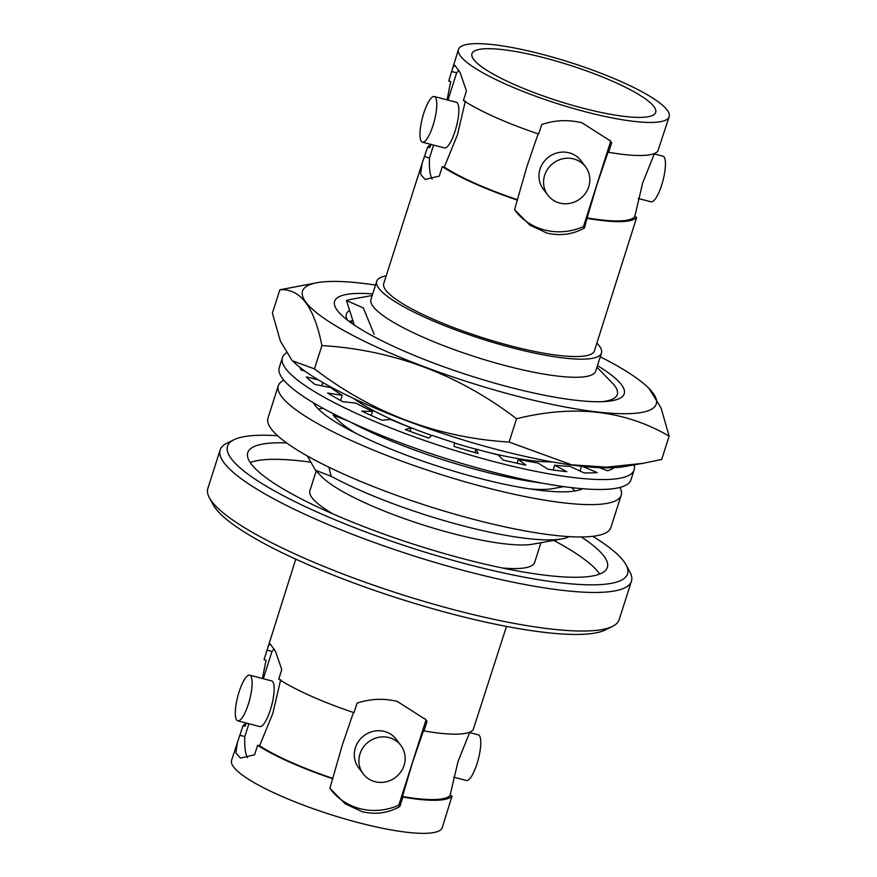 <?xml version="1.0" encoding="UTF-8"?>
<svg xmlns="http://www.w3.org/2000/svg" width="877" height="877" viewBox="0 0 877 877"><rect width="100%" height="100%" fill="white"/><g stroke="black" fill="none" stroke-linecap="round" stroke-linejoin="round"><path stroke-width="1.32" d="M447.095 99.846L450.701 81.539L448.717 81.024L458.463 49.43A110.59 21.563 17.7 0 0 585.496 111.796A110.59 21.563 17.7 0 0 669.173 116.674A110.59 21.563 17.7 0 0 542.139 54.308A110.59 21.563 17.7 0 0 458.463 49.43M262.431 678.491L266.027 660.184L264.054 659.668L295.779 559.164M538.259 133.479L527.154 165.808L514.536 209.669L529.851 225.159L546.809 233.03C560.129 236.22 572.703 234.521 584.51 227.921L587.13 217.869A108.605 21.18 17.7 0 0 634.729 216.816L636.702 217.332A110.59 21.563 -162.3 0 1 587.546 218.417M465.38 101.008L457.465 134.762L444.277 167.134A108.605 21.18 17.7 0 0 517.156 199.616M654.461 153.486L642.644 183.063L634.729 216.816M587.13 217.869L597.127 184.071L608.232 151.732L608.649 152.28A110.59 21.563 17.7 0 0 657.805 151.206L669.173 116.674M469.787 732.131L457.969 761.707L450.054 795.461L452.039 795.976A110.59 21.563 -162.3 0 1 402.872 797.061L402.466 796.513A108.605 21.18 17.7 0 0 450.054 795.461M402.466 796.513L412.464 762.716L423.569 730.377L423.986 730.925A110.59 21.563 17.7 0 0 473.142 729.85L506.489 626.408M353.595 712.124L342.49 744.452L329.873 788.313L345.187 803.803L362.135 811.674C375.466 814.865 388.029 813.165 399.846 806.566L402.872 797.061M280.717 679.653L272.802 713.407L259.603 745.779A108.605 21.18 17.7 0 0 332.493 778.261M588.741 186.735A23.591 22.309 143 0 0 585.54 166.783A23.591 22.309 143 0 0 563.133 158.704A23.591 22.309 143 0 0 544.672 175.236A23.591 22.309 143 0 0 547.873 195.198A23.591 22.309 143 0 0 570.28 203.278A23.591 22.309 143 0 0 588.741 186.735M585.54 166.783L580.914 160.644A23.591 22.309 143 0 0 558.506 152.565A23.591 22.309 143 0 0 540.046 169.108A23.591 22.309 143 0 0 543.247 189.059L547.873 195.198M404.078 765.38A23.591 22.309 143 0 0 400.866 745.428A23.591 22.309 143 0 0 378.458 737.349A23.591 22.309 143 0 0 359.998 753.88A23.591 22.309 143 0 0 363.199 773.843A23.591 22.309 143 0 0 385.617 781.922A23.591 22.309 143 0 0 404.078 765.38M400.866 745.428L396.251 739.289A23.591 22.309 143 0 0 373.832 731.221A23.591 22.309 143 0 0 355.371 747.752A23.591 22.309 143 0 0 358.572 767.704L363.199 773.843M654.264 153.903L662.99 156.172A23.591 6.15 104.6 0 1 661.664 185.135A23.591 6.15 104.6 0 1 651.085 201.831L638.324 198.509M469.59 732.547L478.327 734.816A23.591 6.15 104.6 0 1 476.989 763.779A23.591 6.15 104.6 0 1 466.411 780.475L453.65 777.154M612.475 626.408L605.283 629.949A209.965 40.945 -162.3 0 1 452.883 614.207A209.965 40.945 -162.3 0 1 213.21 504.823L209.395 497.774A215.863 42.096 17.7 0 0 455.799 610.228A215.863 42.096 17.7 0 0 612.475 626.408A215.863 42.096 17.7 0 0 619.129 619.754L631.44 581.177A215.863 42.096 -162.3 0 1 468.11 571.651A215.863 42.096 -162.3 0 1 220.138 449.912A215.863 42.096 -162.3 0 1 226.792 443.247L233.995 439.717A209.965 40.945 17.7 0 0 468.713 564.602A209.965 40.945 17.7 0 0 626.057 564.843A209.965 40.945 17.7 0 0 592.819 536.307M220.138 449.912L207.827 488.489A215.863 42.096 17.7 0 0 209.395 497.774M277.614 435.716A209.965 40.945 17.7 0 0 233.995 439.717M433.008 125.488A23.591 6.15 -75.4 0 0 434.345 96.525A23.591 6.15 -75.4 0 0 423.766 113.221A23.591 6.15 -75.4 0 0 422.429 142.184A23.591 6.15 -75.4 0 0 433.008 125.488M422.429 142.184L444.475 147.928A23.591 6.15 -75.4 0 0 455.053 131.232A23.591 6.15 -75.4 0 0 456.38 102.269L434.345 96.525M248.344 704.132A23.591 6.15 -75.4 0 0 249.671 675.169A23.591 6.15 -75.4 0 0 239.092 691.865A23.591 6.15 -75.4 0 0 237.766 720.828A23.591 6.15 -75.4 0 0 248.344 704.132M237.766 720.828L259.8 726.573A23.591 6.15 -75.4 0 0 270.379 709.877A23.591 6.15 -75.4 0 0 271.717 680.914L249.671 675.169M544.913 57.981A96.437 18.812 -162.3 0 1 655.689 112.366A96.437 18.812 -162.3 0 1 582.723 108.112A96.437 18.812 -162.3 0 1 471.947 53.727A96.437 18.812 -162.3 0 1 544.913 57.981M328.974 467.233L331.089 476.222A145.681 28.415 17.7 0 0 463.144 525.849A145.681 28.415 17.7 0 0 561.905 538.895L532.898 544.157A117.956 23.01 -162.3 0 1 452.938 533.6A117.956 23.01 -162.3 0 1 321.903 476.825L315.534 470.302L307.301 455.941M316.191 470.971L309.899 490.703A117.956 23.01 17.7 0 0 332.942 513.911M286.604 442.907A188.73 36.812 17.7 0 0 247.752 452.653A188.73 36.812 17.7 0 0 464.547 559.087A188.73 36.812 17.7 0 0 607.355 567.408A188.73 36.812 17.7 0 0 581.319 536.965M599.649 574.062A188.73 36.812 17.7 0 0 553.694 540.385M386.187 275.904A117.956 23.01 17.7 0 0 376.726 281.287A117.956 23.01 17.7 0 0 512.234 347.807A117.956 23.01 17.7 0 0 601.479 353.014A117.956 23.01 17.7 0 0 596.886 343.148M376.726 281.287L370.949 299.397A117.956 23.01 17.7 0 0 506.457 365.917A117.956 23.01 17.7 0 0 595.702 371.124L601.479 353.014M354.253 325.027L346.459 300.526L363.33 307.904L374.15 334.29M372.188 295.505L351.238 299.309A145.681 28.415 17.7 0 0 346.459 300.526M353.88 398.629A120.138 23.427 17.7 0 0 431.813 435.496M454.461 442.995A120.138 23.427 17.7 0 0 475.97 449.232M333.117 415.194L337.864 420.05A120.138 23.427 17.7 0 0 356.884 433.83M350.142 421.903A145.681 28.415 17.7 0 0 480.728 470.741A145.681 28.415 17.7 0 0 541.701 483.03M348.465 421.113L333.128 415.183M331.089 476.222L315.534 470.291M246.294 723.514A110.59 21.563 -162.3 0 0 242.951 725.794L231.583 760.326A110.59 21.563 17.7 0 0 358.616 822.692A110.59 21.563 17.7 0 0 442.293 827.57L452.039 795.976M332.909 778.809A110.59 21.563 -162.3 0 1 257.63 745.264L254.593 754.768L240.451 758.101L235.902 752.894L237.448 741.975M423.986 730.925L427.011 721.42L425.674 719.546L397.314 701.457C383.874 698.114 370.456 698.684 357.038 703.168L354.012 712.672A110.59 21.563 17.7 0 1 278.733 679.138L281.769 669.622L275.499 651.414L270.226 643.959L267.934 646.415M636.702 217.332L594.453 350.767A110.59 21.563 -162.3 0 1 510.787 345.889A110.59 21.563 -162.3 0 1 383.753 283.523L422.111 163.33L420.565 174.249L425.115 179.456L439.267 176.124L442.304 166.619A110.59 21.563 -162.3 0 0 517.573 200.164M430.969 144.869A110.59 21.563 -162.3 0 0 427.614 147.15L422.111 163.33M608.649 152.28L611.686 142.776L610.348 140.901L581.977 122.813C568.493 119.469 555.064 120.039 541.712 124.523L538.675 134.028A110.59 21.563 17.7 0 1 463.407 100.482L466.443 90.978L460.173 72.769L454.9 65.315L452.609 67.77M259.603 745.779L257.63 745.264M444.277 167.134L442.304 166.619M427.614 147.15L429.587 147.665L431.166 144.453M433.6 145.089L429.5 157.937L424.578 156.654M459.011 70.412A58.978 15.38 -75.4 0 0 456.665 72.791L447.961 100.077M456.665 72.791L451.754 71.508M242.951 725.794L244.924 726.309L246.492 723.097M248.925 723.733L244.826 736.581L239.914 735.299M274.348 649.057A58.978 15.38 -75.4 0 0 272.002 651.436L263.297 678.721M272.002 651.436L267.09 650.153M561.905 538.895A145.681 28.415 17.7 0 0 569.184 536.625M529.291 488.851A120.138 23.427 17.7 0 0 552.773 488.632L563.812 486.625M487.941 452.302A120.138 23.427 17.7 0 0 552.137 461.894M601.819 401.688A145.681 28.415 17.7 0 0 605.875 401.118A145.681 28.415 17.7 0 0 611.817 382.471L596.941 367.233M626.057 564.843L629.872 571.892A215.863 42.096 -162.3 0 1 631.44 581.177M309.91 462.058A188.73 36.812 17.7 0 0 250.175 462.53M502.422 568A117.956 23.01 17.7 0 0 534.652 562.431L540.945 542.699M244.826 736.581A58.978 15.38 -75.4 0 0 247.446 757.717M429.5 157.937A58.978 15.38 -75.4 0 0 432.109 179.072M515.555 211.105A58.978 55.766 143 0 0 583.479 226.551L584.51 227.921M583.479 226.551L610.655 141.405A58.978 55.766 143 0 0 609.789 140.177M610.655 141.405L611.686 142.776M330.881 789.749A58.978 55.766 143 0 0 398.816 805.196L399.846 806.566M398.816 805.196L425.981 720.05A58.978 55.766 143 0 0 425.082 718.767M425.981 720.05L427.011 721.42M582.679 488.73A144.135 28.108 -162.3 0 1 477.998 477.954A144.135 28.108 -162.3 0 1 313.429 402.806M619.886 487.459A179.971 35.102 -162.3 0 1 621.19 495.209A179.971 35.102 -162.3 0 1 485.025 487.272A179.971 35.102 -162.3 0 1 278.294 385.781A179.971 35.102 -162.3 0 1 283.852 380.212M621.19 495.209L610.863 527.559A179.971 35.102 -162.3 0 1 474.698 519.622A179.971 35.102 -162.3 0 1 267.967 418.132L278.294 385.781M582.427 466.334L597.193 472.593A166.027 32.383 -162.3 0 1 583.929 472.878L569.864 466.268A147.446 28.755 -162.3 0 1 554.692 465.216L566.838 471.694A166.027 32.383 -162.3 0 1 547.939 469.173L537.908 462.979A147.446 28.755 -162.3 0 1 518.285 459.384L525.849 465.128A166.027 32.383 -162.3 0 1 503.179 460.052L498.147 454.867A147.446 28.755 -162.3 0 1 487.173 452.104A147.446 28.755 -162.3 0 1 476.014 449.09L474.885 452.598M634.027 464.876A184.598 36.001 -162.3 0 1 634.126 469.908A184.598 36.001 -162.3 0 1 494.453 461.762A184.598 36.001 -162.3 0 1 282.405 357.663A184.598 36.001 -162.3 0 1 286.275 352.993M634.126 469.908L630.958 479.829A184.598 36.001 -162.3 0 1 491.295 471.683A184.598 36.001 -162.3 0 1 279.237 367.573L282.405 357.663M613.856 467.693L613.955 467.726A166.027 32.383 -162.3 0 1 607.618 470.796L599.397 467.66M476.014 449.09L478.239 453.541A166.027 32.383 -162.3 0 1 454.012 446.393L454.494 442.742A147.446 28.755 -162.3 0 1 431.999 435.343L428.689 438.062A166.027 32.383 -162.3 0 1 405.273 429.544L411.203 427.779A147.446 28.755 -162.3 0 1 390.55 419.491L382.021 420.204A166.027 32.383 -162.3 0 1 361.708 411.149L372.517 411.445A147.446 28.755 -162.3 0 1 355.744 403.069L342.83 401.721A166.027 32.383 -162.3 0 1 327.603 393.017L342.227 395.341A147.446 28.755 -162.3 0 1 330.969 387.7L314.931 384.411A166.027 32.383 -162.3 0 1 306.292 376.924L318.198 379.807M304.757 371.015L301.063 369.984A166.027 32.383 -162.3 0 1 300.098 367.507M322.813 382.536L321.771 385.814M342.227 395.341L340.572 400.504M372.517 411.445L371.223 415.512M411.203 427.779L410.063 431.352M518.285 459.384L517.046 463.264M554.692 465.216L553.168 469.973M581.572 466.246L580.037 471.048M642.786 463.352L624.018 466.63A185.661 36.209 -162.3 0 1 498.52 449.945A185.661 36.209 -162.3 0 1 292.545 360.842L314.459 368.888C372.78 413.33 437.656 437.722 509.109 442.074L571.651 464.821L606.555 467.156L642.786 463.352L661.686 459.482L669.129 436.154C624.808 410.272 573.942 404.461 516.553 418.746C458.243 374.315 393.356 349.923 321.903 345.571C314.251 306.829 300.23 288.237 279.84 289.794L317.496 282.635A185.661 36.209 -162.3 0 1 375.52 285.069M279.84 289.794L272.396 313.111L280.432 341.23L291.866 360.162M600.274 356.796A185.661 36.209 -162.3 0 1 648.98 388.423A185.661 36.209 -162.3 0 1 515.797 395.834A185.661 36.209 -162.3 0 1 341.537 329.248A185.661 36.209 -162.3 0 1 317.496 282.635M372.703 293.894A152.017 29.643 17.7 0 0 340.331 313.911A152.017 29.643 17.7 0 0 509.197 387.086A152.017 29.643 17.7 0 0 612.256 400.69A152.017 29.643 17.7 0 0 597.456 365.621M348.936 310.864A136.889 26.694 17.7 0 0 347.445 320.149M352.686 321.716A148.564 28.974 17.7 0 0 349.649 321.804M352.247 320.675A136.889 26.694 17.7 0 0 349.189 321.464M648.98 388.423L661.039 407.904L669.129 436.154M314.459 368.888L321.903 345.571M509.109 442.074L516.553 418.746M323.01 408.265L318.406 409.099M571.716 487.645L574.983 490.988M602.97 401.644L605.875 401.118"/></g></svg>
